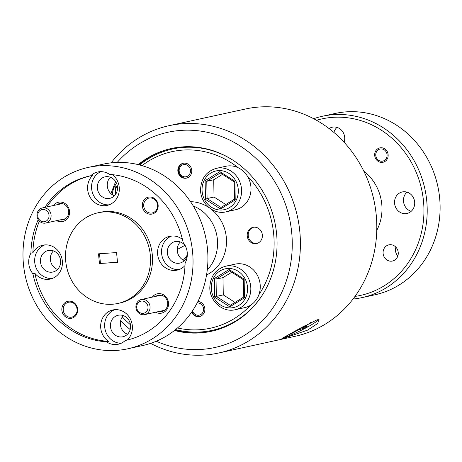 <?xml version="1.0" encoding="UTF-8"?>
<svg xmlns="http://www.w3.org/2000/svg" width="462" height="462" viewBox="0 0 462 462"><rect width="100%" height="100%" fill="white"/><g stroke="black" fill="none" stroke-linecap="round" stroke-linejoin="round"><path stroke-width="0.69" d="M381.999 161.226A6.191 5.642 -102.3 0 0 387.058 154.678A6.191 5.642 -102.3 0 0 380.838 148.926A6.191 5.642 -102.3 0 0 375.779 155.469A6.191 5.642 -102.3 0 0 381.999 161.226M46.968 211.001A6.191 5.642 -102.3 0 0 38.993 211.561A6.191 5.642 -102.3 0 0 39.819 220.258A6.191 5.642 -102.3 0 0 47.794 219.698A6.191 5.642 -102.3 0 0 46.968 211.001M39.541 221.281A7.733 7.051 77.7 0 1 37.104 213.496A7.733 7.051 77.7 0 1 42.365 207.94A7.733 7.051 77.7 0 1 48.487 209.708A7.733 7.051 77.7 0 1 50.924 217.492A7.733 7.051 77.7 0 1 45.663 223.054A7.733 7.051 77.7 0 1 39.541 221.281M145.94 302.57A6.191 5.642 -102.3 0 0 137.965 303.13A6.191 5.642 -102.3 0 0 138.785 311.833A6.191 5.642 -102.3 0 0 146.76 311.272A6.191 5.642 -102.3 0 0 145.94 302.57M138.513 312.855A7.733 7.051 77.7 0 1 136.076 305.07A7.733 7.051 77.7 0 1 141.332 299.509A7.733 7.051 77.7 0 1 147.453 301.282A7.733 7.051 77.7 0 1 149.896 309.066A7.733 7.051 77.7 0 1 144.635 314.622A7.733 7.051 77.7 0 1 138.513 312.855M406.993 192.146A11.013 10.043 -102.3 0 0 403.517 201.461A11.013 10.043 -102.3 0 0 411.186 211.313M414.662 201.998A11.013 10.043 -102.3 0 0 402.275 191.944A11.013 10.043 -102.3 0 0 394.588 203.413A11.013 10.043 -102.3 0 0 406.976 213.467A11.013 10.043 -102.3 0 0 414.662 201.998M337.012 127.397A11.013 10.043 -102.3 0 0 333.905 132.455M344.075 142.244A11.013 10.043 -102.3 0 0 344.681 137.249A11.013 10.043 -102.3 0 0 332.293 127.194A11.013 10.043 -102.3 0 0 329.083 128.575M313.64 118.711A92.822 84.644 77.7 0 1 322.361 116.262A92.822 84.644 77.7 0 1 333.454 114.668A92.822 84.644 77.7 0 1 425.999 194.912A92.822 84.644 77.7 0 1 361.989 297.62A92.822 84.644 77.7 0 1 353.043 299.035M361.989 297.62L374.89 294.802A92.822 84.644 -102.3 0 0 438.9 192.094A92.822 84.644 -102.3 0 0 346.356 111.85A92.822 84.644 -102.3 0 0 335.262 113.444L322.361 116.262M355.001 296.408A90.344 82.386 -102.3 0 0 423.198 198.464A90.344 82.386 -102.3 0 0 332.692 117.348A90.344 82.386 -102.3 0 0 316.516 120.282M388.126 154.603A7.363 6.716 -102.3 0 0 379.845 147.88A7.363 6.716 -102.3 0 0 374.705 155.544A7.363 6.716 -102.3 0 0 382.992 162.272A7.363 6.716 -102.3 0 0 388.126 154.603M397.834 255.994A8.293 7.559 77.7 0 1 395.518 250.762A8.293 7.559 77.7 0 1 395.911 247.187M398.227 252.414A8.293 7.559 -102.3 0 0 388.9 244.843A8.293 7.559 -102.3 0 0 383.113 253.476A8.293 7.559 -102.3 0 0 392.44 261.047A8.293 7.559 -102.3 0 0 398.227 252.414M251.005 188.456A22.274 20.316 -102.3 0 0 225.843 166.268L216.418 168.33A22.274 20.316 77.7 0 1 241.58 190.511A22.274 20.316 77.7 0 1 225.93 211.856L235.354 209.794A22.274 20.316 -102.3 0 0 251.005 188.456M260.256 286.325A22.274 20.316 -102.3 0 0 235.094 264.137L225.67 266.199A22.274 20.316 77.7 0 1 250.826 288.38A22.274 20.316 77.7 0 1 235.181 309.725L244.606 307.663A22.274 20.316 -102.3 0 0 260.256 286.325M192.521 310.816A6.191 5.642 -102.3 0 0 194.323 313.733A6.191 5.642 -102.3 0 0 202.298 313.172A6.191 5.642 -102.3 0 0 201.478 304.47A6.191 5.642 -102.3 0 0 197.164 302.962M199.809 316.47A7.611 6.942 77.7 0 1 194.069 314.674A7.611 6.942 77.7 0 1 192.013 311.567M188.392 166.066A6.191 5.642 -102.3 0 0 180.417 166.626A6.191 5.642 -102.3 0 0 181.237 175.323A6.191 5.642 -102.3 0 0 189.212 174.763A6.191 5.642 -102.3 0 0 188.392 166.066M186.723 178.061A7.611 6.942 77.7 0 1 180.988 176.265A7.611 6.942 77.7 0 1 178.557 168.757A7.611 6.942 77.7 0 1 183.478 163.202M218.67 353.008L295.074 336.313A116.332 106.087 -102.3 0 0 363.554 170.622A116.332 106.087 -102.3 0 0 245.403 109.009L169.005 125.704A116.332 106.087 77.7 0 1 287.156 187.318A116.332 106.087 77.7 0 1 218.67 353.008A116.332 106.087 77.7 0 1 150.577 343.376M283.986 338.248L281.918 338.467L296.823 330.134L317.146 319.762L319.08 319.727L317.66 323.492L307.611 330.122L283.986 338.248M130.174 329.562A116.332 106.087 77.7 0 1 120.698 320.524M138.202 164.611A93.561 85.326 77.7 0 1 171.385 148.493A93.561 85.326 77.7 0 1 266.407 198.048A93.561 85.326 77.7 0 1 211.33 331.306A93.561 85.326 77.7 0 1 174.445 330.492M138.762 164.749A93.561 85.326 77.7 0 1 171.881 148.383M122.32 316.978A110.147 100.445 -102.3 0 0 130.48 324.792M156.277 341.233A110.147 100.445 -102.3 0 0 267.827 314.634A110.147 100.445 -102.3 0 0 279.712 190.627A110.147 100.445 -102.3 0 0 117.204 162.433M283.449 337.468A20.051 2.189 153.6 0 0 284.17 337.341A20.051 2.189 153.6 0 0 304.215 328.805A20.051 2.189 153.6 0 0 318.226 319.612M307.38 324.128L307.652 324.613L311.833 322.28A13.363 1.455 153.6 0 0 310.984 322.389A13.363 1.455 153.6 0 0 310.36 322.545M56.653 220.651A9.898 9.026 -102.3 0 0 68.191 217.452A9.898 9.026 -102.3 0 0 66.233 204.481A9.898 9.026 -102.3 0 0 53.355 205.538M60.147 219.889A8.293 7.559 -102.3 0 0 62.924 219.848A8.293 7.559 -102.3 0 0 68.561 213.889A8.293 7.559 -102.3 0 0 65.945 205.544A8.293 7.559 -102.3 0 0 59.384 203.65A8.293 7.559 -102.3 0 0 56.843 204.776M155.625 312.22A9.898 9.026 -102.3 0 0 167.163 309.026A9.898 9.026 -102.3 0 0 165.2 296.055A9.898 9.026 -102.3 0 0 152.321 297.106M159.113 311.457A8.293 7.559 -102.3 0 0 161.896 311.423A8.293 7.559 -102.3 0 0 167.533 305.463A8.293 7.559 -102.3 0 0 164.917 297.118A8.293 7.559 -102.3 0 0 158.356 295.218A8.293 7.559 -102.3 0 0 155.81 296.344M64.755 316.239A8.662 7.9 -102.3 0 0 75.918 315.459A8.662 7.9 -102.3 0 0 74.769 303.28A8.662 7.9 -102.3 0 0 63.606 304.065A8.662 7.9 -102.3 0 0 64.755 316.239M65.783 315.361A7.611 6.942 -102.3 0 0 71.806 317.105A7.611 6.942 -102.3 0 0 76.981 311.636A7.611 6.942 -102.3 0 0 74.584 303.973A7.611 6.942 -102.3 0 0 68.561 302.235A7.611 6.942 -102.3 0 0 63.386 307.704A7.611 6.942 -102.3 0 0 65.783 315.361M145.224 212.075A8.662 7.9 -102.3 0 0 156.387 211.29A8.662 7.9 -102.3 0 0 155.232 199.11A8.662 7.9 -102.3 0 0 144.069 199.896A8.662 7.9 -102.3 0 0 145.224 212.075M146.252 211.198A7.611 6.942 -102.3 0 0 152.275 212.936A7.611 6.942 -102.3 0 0 157.45 207.467A7.611 6.942 -102.3 0 0 155.047 199.803A7.611 6.942 -102.3 0 0 149.024 198.065A7.611 6.942 -102.3 0 0 143.849 203.534A7.611 6.942 -102.3 0 0 146.252 211.198M101.057 195.848A11.013 10.043 -102.3 0 0 109.771 198.365A11.013 10.043 -102.3 0 0 117.261 190.448A11.013 10.043 -102.3 0 0 113.785 179.366A11.013 10.043 -102.3 0 0 105.07 176.842A11.013 10.043 -102.3 0 0 97.58 184.76A11.013 10.043 -102.3 0 0 101.057 195.848M110.354 177.235A11.013 10.043 -102.3 0 0 110.978 193.676A11.013 10.043 -102.3 0 0 114.414 195.807M126.669 340.171L125.277 340.477A84.159 76.744 -102.3 0 0 125.976 340.327A84.159 76.744 -102.3 0 0 185.095 263.045A17.325 15.8 -102.3 0 0 183.148 242.492A84.159 76.744 -102.3 0 0 156.647 195.149A84.159 76.744 -102.3 0 0 109.581 174.422A17.325 15.8 -102.3 0 0 97.771 171.98A17.325 15.8 -102.3 0 0 90.743 175.745L92.723 175.312A17.325 15.8 -102.3 0 0 93.44 201.438A17.325 15.8 -102.3 0 0 107.149 205.399A17.325 15.8 -102.3 0 0 118.93 192.949A17.325 15.8 -102.3 0 0 113.467 175.508A17.325 15.8 -102.3 0 0 112.485 174.665M100.814 171.645A17.325 15.8 -102.3 0 0 97.407 200.566A17.325 15.8 -102.3 0 0 109.107 204.828M185.383 245.98A11.013 10.043 -102.3 0 0 183.772 244.115A11.013 10.043 -102.3 0 0 175.052 241.597A11.013 10.043 -102.3 0 0 167.562 249.509A11.013 10.043 -102.3 0 0 171.038 260.597A11.013 10.043 -102.3 0 0 179.753 263.115A11.013 10.043 -102.3 0 0 187.318 254.816M180.336 241.99A11.013 10.043 -102.3 0 0 180.96 258.425A11.013 10.043 -102.3 0 0 184.396 260.556M182.45 239.403A17.325 15.8 -102.3 0 0 169.739 236.296A17.325 15.8 -102.3 0 0 157.958 248.747A17.325 15.8 -102.3 0 0 163.421 266.187A17.325 15.8 -102.3 0 0 177.131 270.149A17.325 15.8 -102.3 0 0 185.014 265.506M171.748 236.001A17.325 15.8 -102.3 0 0 161.729 248.966A17.325 15.8 -102.3 0 0 167.388 265.321A17.325 15.8 -102.3 0 0 179.089 269.577M114.137 334.251A11.013 10.043 -102.3 0 0 122.857 336.775A11.013 10.043 -102.3 0 0 130.348 328.857A11.013 10.043 -102.3 0 0 126.871 317.775A11.013 10.043 -102.3 0 0 118.156 315.251A11.013 10.043 -102.3 0 0 110.666 323.169A11.013 10.043 -102.3 0 0 114.137 334.251M123.441 315.644A11.013 10.043 -102.3 0 0 124.064 332.086A11.013 10.043 -102.3 0 0 127.495 334.211M127.275 340.032A17.325 15.8 -102.3 0 0 126.548 313.917A17.325 15.8 -102.3 0 0 112.838 309.956A17.325 15.8 -102.3 0 0 101.057 322.407A17.325 15.8 -102.3 0 0 106.526 339.841A17.325 15.8 -102.3 0 0 108.42 341.366L106.439 341.799A17.325 15.8 -102.3 0 0 118.249 344.242A17.325 15.8 -102.3 0 0 125.277 340.477M114.853 309.661A17.325 15.8 -102.3 0 0 104.834 322.62A17.325 15.8 -102.3 0 0 110.493 338.975A17.325 15.8 -102.3 0 0 121.16 343.272M44.156 269.502A11.013 10.043 -102.3 0 0 52.876 272.026A11.013 10.043 -102.3 0 0 60.36 264.108A11.013 10.043 -102.3 0 0 56.89 253.02A11.013 10.043 -102.3 0 0 48.175 250.502A11.013 10.043 -102.3 0 0 40.685 258.42A11.013 10.043 -102.3 0 0 44.156 269.502M53.453 250.895A11.013 10.043 -102.3 0 0 54.083 267.336A11.013 10.043 -102.3 0 0 57.513 269.462M32.871 273.729L34.852 273.296A17.325 15.8 -102.3 0 0 36.538 275.092A17.325 15.8 -102.3 0 0 50.254 279.06A17.325 15.8 -102.3 0 0 62.035 266.603A17.325 15.8 -102.3 0 0 56.566 249.168A17.325 15.8 -102.3 0 0 42.856 245.201A17.325 15.8 -102.3 0 0 32.912 252.743L30.925 253.176A17.325 15.8 -102.3 0 0 32.871 273.729A84.159 76.744 -102.3 0 0 106.439 341.799M44.872 244.912A17.325 15.8 -102.3 0 0 34.852 257.871A17.325 15.8 -102.3 0 0 40.512 274.226A17.325 15.8 -102.3 0 0 52.206 278.482M117.92 303.447L119.901 303.014A46.408 42.325 -102.3 0 0 151.455 269.664A46.408 42.325 -102.3 0 0 136.816 222.955A46.408 42.325 -102.3 0 0 100.087 212.335L98.106 212.768A46.408 42.325 -102.3 0 0 66.551 246.125A46.408 42.325 -102.3 0 0 81.191 292.833A46.408 42.325 -102.3 0 0 117.92 303.447A46.408 42.325 -102.3 0 0 149.469 270.097A46.408 42.325 -102.3 0 0 134.835 223.389A46.408 42.325 -102.3 0 0 98.106 212.768M257.063 243.416A8.293 7.559 77.7 0 1 250.999 241.43A8.293 7.559 77.7 0 1 248.331 233.356A8.293 7.559 77.7 0 1 253.528 227.252M259.592 229.239A8.293 7.559 77.7 0 1 262.202 237.583A8.293 7.559 77.7 0 1 256.566 243.543A8.293 7.559 77.7 0 1 250.006 241.649A8.293 7.559 77.7 0 1 247.389 233.304A8.293 7.559 77.7 0 1 253.026 227.344A8.293 7.559 77.7 0 1 259.592 229.239M189.212 164.998A7.611 6.942 77.7 0 1 191.615 172.661A7.611 6.942 77.7 0 1 186.44 178.13A7.611 6.942 77.7 0 1 180.417 176.386A7.611 6.942 77.7 0 1 178.014 168.728A7.611 6.942 77.7 0 1 183.189 163.259A7.611 6.942 77.7 0 1 189.212 164.998M197.898 301.524A7.611 6.942 77.7 0 1 202.298 303.407A7.611 6.942 77.7 0 1 204.701 311.065A7.611 6.942 77.7 0 1 199.526 316.539A7.611 6.942 77.7 0 1 193.503 314.795A7.611 6.942 77.7 0 1 191.62 312.139M127.824 348.793L142.706 345.536A92.822 84.644 -102.3 0 0 205.809 278.829A92.822 84.644 -102.3 0 0 176.536 185.412A92.822 84.644 -102.3 0 0 103.078 164.177L88.196 167.429A92.822 84.644 -102.3 0 0 25.092 234.142A92.822 84.644 -102.3 0 0 54.366 327.558A92.822 84.644 -102.3 0 0 127.824 348.793A92.822 84.644 -102.3 0 0 190.927 282.08A92.822 84.644 -102.3 0 0 161.654 188.663A92.822 84.644 -102.3 0 0 88.196 167.429M238.38 167.856A90.344 82.386 -102.3 0 0 142.019 165.633M139.639 164.974A92.822 84.644 77.7 0 1 232.386 159.84M206.543 274.977A38.363 34.985 -102.3 0 0 213.531 211.192A38.363 34.985 -102.3 0 0 210.712 208.83M209.425 207.894A38.363 34.985 -102.3 0 0 190.529 201.686M207.265 269.912A38.363 34.985 -102.3 0 0 204.602 213.144A38.363 34.985 -102.3 0 0 193.295 205.988M99.526 253.754L100.445 263.45L117.487 262.254M100.445 263.45L117.498 262.399L116.568 252.558L98.522 253.823L99.451 263.663M90.743 175.745A84.159 76.744 -102.3 0 0 90.044 175.895A84.159 76.744 -102.3 0 0 44.872 207.392M38.196 219.646A84.159 76.744 -102.3 0 0 30.925 253.176M91.337 175.618A84.159 76.744 -102.3 0 0 46.858 206.959M39.374 221.119A84.159 76.744 -102.3 0 0 32.912 252.743M187.26 255.122L183.397 260.123M177.489 327.98A90.344 82.386 -102.3 0 0 250.554 305.226M258.859 294.762A90.344 82.386 -102.3 0 0 247.251 175.912M184.916 245.345L177.241 249.509M262.035 295.547A92.822 84.644 77.7 0 1 175.606 329.568M76.727 307.328A7.611 6.942 -102.3 0 0 77.108 309.061M157.196 203.165A7.611 6.942 -102.3 0 0 157.571 204.897M34.852 273.296A84.159 76.744 -102.3 0 0 108.42 341.366M211.827 331.19A93.561 85.326 77.7 0 1 174.902 330.134M305.411 326.293A13.363 1.455 -26.4 0 1 303.008 327.598L302.431 326.911M290.361 333.218L290.806 333.997L298.556 329.885L303.332 328.43A13.363 1.455 153.6 0 0 307.628 326.039L305.544 326.49L305.301 326.126L307.652 324.613M289.148 334.424A13.363 1.455 153.6 0 0 290.806 333.997M294.791 331.289L294.987 331.67M298.285 329.296L298.556 329.885M300.826 327.835L301.253 328.886M303.008 327.598L303.332 328.43M304.914 325.502L305.301 326.126M111.134 162.861A116.332 106.087 77.7 0 1 169.005 125.704M231.757 272.245L222.973 277.639L223.285 294.895L234.985 302.396M222.973 277.639L216.031 279.158L214.385 278.528L229.1 269.496L244.144 279.146L244.479 297.823L243.826 296.979M223.285 294.895L216.337 296.413L230.226 305.318M244.144 279.146L243.422 279.724L243.769 297.002M244.479 297.823L229.764 306.855L230.238 305.324L243.722 297.043L230.238 305.324M243.422 279.724L229.475 270.784L229.1 269.496M229.764 306.855L214.72 297.21L216.337 296.413L216.031 279.158L229.568 270.842M222.505 174.376L213.721 179.77L214.033 197.026L225.733 204.527M213.721 179.77L206.78 181.289L205.134 180.659L219.848 171.627L234.892 181.277L235.227 199.954L234.575 199.11M214.033 197.026L207.086 198.544L220.975 207.45M234.892 181.277L234.159 181.843L234.517 199.134M235.227 199.954L220.513 208.986L220.986 207.455L234.471 199.174M234.471 199.162L220.986 207.455M219.848 171.627L220.224 172.915L234.159 181.849M220.513 208.986L205.469 199.341L207.086 198.544L206.78 181.289L220.316 172.973M117.498 187.491L115.419 186.96L117.302 185.799M363.854 171.229A44.554 40.627 77.7 0 1 376.778 230.359M116.568 183.35A19.802 18.058 -102.3 0 0 112.347 194.756M238.317 190.685A19.802 18.058 -102.3 0 0 219.825 170.588A19.802 18.058 -102.3 0 0 202.044 189.934A19.802 18.058 -102.3 0 0 220.536 210.031A19.802 18.058 -102.3 0 0 238.317 190.685M247.568 288.554A19.802 18.058 -102.3 0 0 229.077 268.457A19.802 18.058 -102.3 0 0 211.296 287.803A19.802 18.058 -102.3 0 0 229.781 307.9A19.802 18.058 -102.3 0 0 247.568 288.554M214.72 297.21L214.385 278.528M205.469 199.341L205.134 180.659M115.552 194.438L115.419 186.96M117.492 187.318L117.059 187.584L117.123 191.031M42.365 207.94L62.168 203.609M45.663 223.054L65.465 218.728M141.332 299.509L161.134 295.183M144.635 314.622L164.437 310.297M115.633 181.578L110.92 193.624M216.418 168.33C206.352 171.287 201.068 178.43 200.56 189.761C200.375 203.43 213.739 215.009 225.93 211.856M225.67 266.199C215.604 269.155 210.32 276.299 209.812 287.63C209.627 301.299 222.99 312.878 235.181 309.725"/></g></svg>
